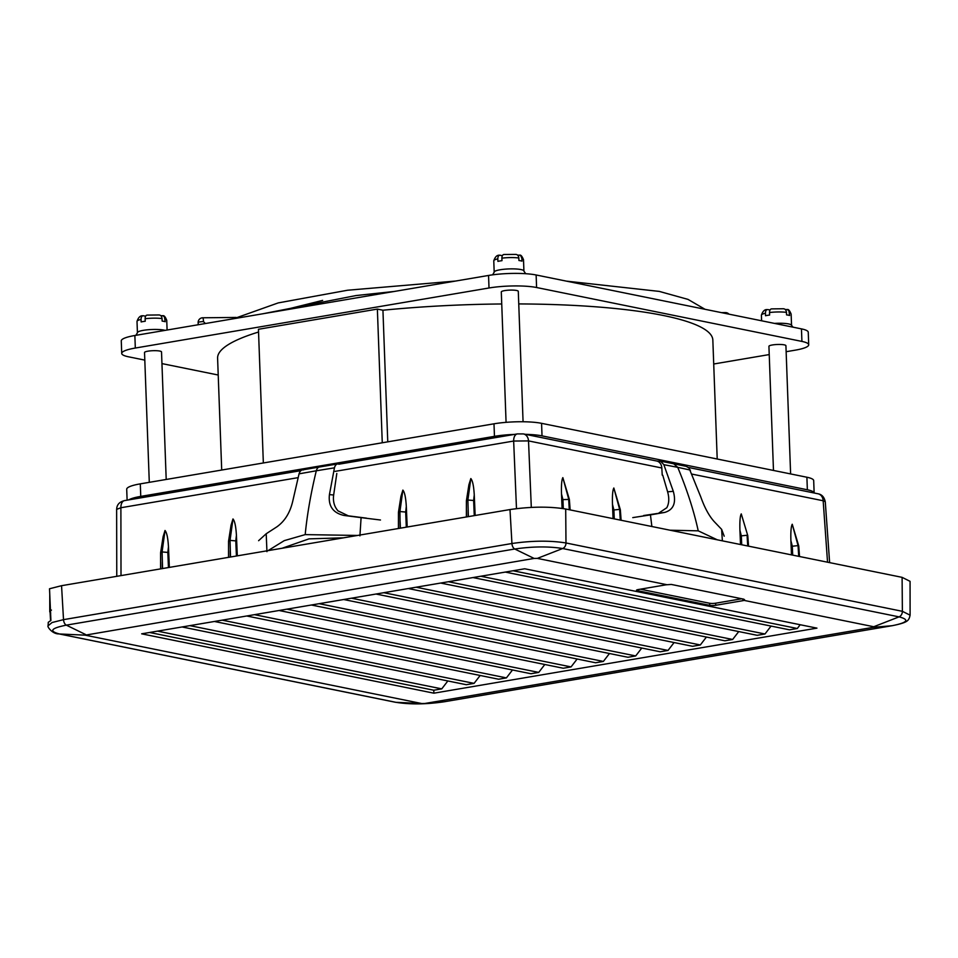 <?xml version="1.0" encoding="UTF-8"?>
<svg xmlns="http://www.w3.org/2000/svg" width="958" height="958" viewBox="0 0 958 958"><rect width="100%" height="100%" fill="white"/><g stroke="black" fill="none" stroke-linecap="round" stroke-linejoin="round"><path stroke-width="1.44" d="M829.628 562.621L825.269 501.705L823.161 500.759A8.502 6.718 101.5 0 0 818.168 493.813M747.755 535.57L741.264 513.895C740.103 515.991 739.66 521.451 739.923 530.289L740.51 544.515M798.732 545.928L792.242 524.254C791.08 526.349 790.637 531.81 790.901 540.647L791.488 554.874M338.785 464.223L517.332 433.914L523.427 433.926L656.721 461.014A8.502 6.718 101.5 0 1 661.822 467.983L662.229 475.132M562.095 508.387L561.508 494.041C561.232 485.203 561.687 479.742 562.849 477.647L569.339 499.322M613.06 518.625L612.485 504.399C612.21 495.561 612.665 490.101 613.827 488.005L620.317 509.68M739.923 530.289L741.336 535.857L747.084 535.259L747.683 545.437M747.779 535.654L741.264 513.895M798.756 546.012L798.062 545.617L798.709 556.347M792.242 524.254L798.062 545.617L792.314 546.216L792.685 555.125M50.702 613.192L50.032 611.192L51.457 610.078M50.558 620.652L50.032 611.192M300.872 470.665L124.564 500.603C119.427 501.824 116.792 504.746 116.672 509.345L120.888 507.74A8.502 4.97 -99.6 0 1 124.492 500.615M160.621 552.598L163.099 536.743L165.027 530.481C166.812 532.552 167.961 538.001 168.464 546.838L169.35 567.399M168.464 546.838L167.83 552.419L162.082 551.94L160.609 552.682M162.561 568.549L162.082 551.94L165.027 530.481M228.579 541.054L231.046 525.212L232.986 518.949C234.77 521.008 235.907 526.457 236.422 535.294L237.309 555.856M398.456 512.219L400.935 496.364L402.875 490.101C404.659 492.161 405.797 497.621 406.312 506.447L405.677 512.039L399.929 511.56L400.133 528.217M407.198 527.008L406.312 506.447M466.414 500.675L468.893 484.82L470.833 478.557C472.617 480.629 473.755 486.077 474.258 494.915L473.635 500.495L467.887 500.016L466.402 500.759M475.156 515.476L474.258 494.915M236.422 535.294L235.788 540.887L230.04 540.396L228.555 541.15M230.519 557.017L230.04 540.396L232.986 518.949M402.875 490.101L399.929 511.56L398.444 512.302M468.366 516.625L467.887 500.016L470.833 478.557M335.108 471.372L513.656 441.051L528.517 440.908A8.502 6.718 101.5 0 0 523.523 433.95M620.341 509.764L619.646 509.369L620.269 520.086M614.27 518.877L613.898 509.967L619.646 509.369L613.827 488.005M563.292 508.566L562.921 499.609L569.363 499.405M562.849 477.647L568.669 499.01L569.268 509.189M516.482 508.614L513.656 441.051A8.502 4.97 -99.6 0 1 517.272 433.926M214.388 621.467L498.603 679.222L506.399 677.893L512.482 669.977M433.866 693.185L816.946 628.137L524.733 568.777L141.664 633.825L433.866 693.185L433.794 690.227L441.758 688.874L447.841 680.958M480.162 675.474L474.078 683.377L466.283 684.707L182.068 626.963M800.193 624.736L797.307 628.496L789.512 629.825L505.285 572.082M771.058 626.077L764.975 633.992L757.179 635.31L472.965 577.566M738.738 631.562L732.654 639.477L724.859 640.794L440.644 583.051M706.417 637.046L700.334 644.962L692.538 646.291L408.312 588.547M674.097 642.543L668.013 650.446L660.218 651.775L375.991 594.032M641.776 648.027L635.693 655.943L627.897 657.26L343.671 599.516M609.456 653.512L603.372 661.427L595.577 662.756L311.35 605.001M577.135 659.008L571.052 666.912L563.256 668.241L279.029 610.497M544.803 664.493L538.719 672.408L530.924 673.725L246.709 615.982M189.852 625.634L474.078 683.377M222.184 620.149L506.399 677.893M254.505 614.665L538.719 672.408M286.825 609.168L571.052 666.912M319.146 603.684L603.372 661.427M351.466 598.199L635.693 655.943M383.787 592.703L668.013 650.446M416.107 587.218L700.334 644.962M448.44 581.734L732.654 639.477M157.531 631.13L441.758 688.874M480.76 576.237L764.975 633.992M61.551 585.697L49.517 588.763L50.906 620.485L48.283 622.281L48.08 625.813L52.067 622.532L63.515 619.646L61.551 585.697L509.991 509.56C530.732 506.566 549.305 506.375 565.699 509.009L902.101 577.351L910.064 581.338L910.1 615.18L902.376 611.312L902.101 577.351M741.779 598.762L715.614 603.205A4.251 0.754 -2.1 0 1 709.662 603.265L709.746 605.348L637.357 590.643A4.251 0.754 -2.1 0 1 636.507 590.224A4.251 0.754 -2.1 0 1 638.208 589.553L665.391 584.931A4.251 0.754 -2.1 0 1 667.031 584.739L537.342 558.394L534.109 558.43L85.202 635.166L59.48 633.968L395.882 702.31A5.317 4.203 -78.5 0 1 395.379 702.25L58.977 633.897A5.317 4.203 -78.5 0 0 59.48 633.968C48.642 631.154 50.93 628.22 66.318 625.143A5.317 3.114 80.4 0 1 63.515 619.646L511.943 543.509C532.073 540.599 550.084 540.42 565.986 542.97L565.699 509.009M513.081 570.752L797.307 628.496M742.809 598.966L742.869 600.678A4.251 0.754 177.9 0 0 744.055 600.391L873.744 626.736L873.277 627.334L424.837 703.483L421.604 703.507L85.202 635.166M742.869 600.678L715.686 605.288L715.614 603.205M709.746 605.348A4.251 0.754 177.9 0 0 715.686 605.288M433.794 690.227L149.568 632.472M667.031 584.739L671.319 584.44L743.707 599.157L744.558 599.72L744.055 600.391M640.363 589.182L709.662 603.265M786.135 351.706L795.128 350.185A33.997 6.083 177.9 0 0 808.708 344.796A33.997 6.083 177.9 0 0 801.918 341.419L536.588 287.52A33.997 6.083 177.9 0 0 489.011 287.987L135.317 348.041A33.997 6.083 177.9 0 0 121.726 353.43A33.997 6.083 177.9 0 0 128.528 356.807L144.802 360.112M218.22 375.021L161.95 363.597M713.722 364.004L769.226 354.58M506.075 422.346L501.297 291.951A8.502 1.521 -2.1 0 1 504.686 290.597A8.502 1.521 -2.1 0 1 513.56 290.142A8.502 1.521 -2.1 0 1 518.29 291.328L523.068 421.76M166.201 479.467L161.519 351.909A8.502 1.521 177.9 0 0 156.801 350.724A8.502 1.521 177.9 0 0 147.927 351.179A8.502 1.521 177.9 0 0 144.526 352.532L149.292 482.341M263.342 462.965L258.444 329.277L377.368 309.087L382.266 442.776M501.741 303.973A247.787 44.307 -2.1 0 0 382.937 310.224L377.368 309.087M518.745 303.925A247.787 44.307 -2.1 0 1 712.836 340.03L717.207 459.014M221.705 470.043L217.598 358.196A247.787 44.307 -2.1 0 1 258.54 332.031M773.477 470.45L768.927 346.317A8.502 1.521 -2.1 0 1 772.328 344.976A8.502 1.521 -2.1 0 1 781.189 344.509A8.502 1.521 -2.1 0 1 785.919 345.694L790.613 473.935M489.011 287.987L488.556 275.449L134.862 335.504L135.317 348.041M801.918 341.419L801.451 328.881L536.133 274.982L536.588 287.52M488.556 275.449A33.997 6.083 -2.1 0 1 536.133 274.982M801.451 328.881A33.997 6.083 -2.1 0 1 808.253 332.258L808.708 344.796M121.726 353.43L121.271 340.892A33.997 6.083 -2.1 0 1 134.862 335.504M382.937 310.224L387.762 441.842M127.115 500.172L126.707 489.251A33.997 6.083 -2.1 0 1 140.299 483.862L140.754 496.4A33.997 6.083 177.9 0 0 128.683 499.908M514.314 434.417A33.997 6.083 177.9 0 0 494.46 436.345L493.993 423.807L140.299 483.862M493.993 423.807A33.997 6.083 -2.1 0 1 541.569 423.328L806.899 477.24A33.997 6.083 -2.1 0 1 813.689 480.605L814.144 492.999A33.997 6.083 177.9 0 0 807.355 489.778L806.899 477.24M541.569 423.328L542.024 435.866L807.355 489.778M542.024 435.866A33.997 6.083 177.9 0 0 525.379 434.333M140.754 496.4L494.46 436.345M359.921 535.881L361.094 517.631L344.102 515.464C333.037 513.033 328.151 506.087 329.432 494.615L334.45 467.827C335.216 464.965 336.653 463.66 338.749 463.947L339.515 464.103M337.659 463.923L338.749 463.947M336.809 473.48L333.659 494.999C332.833 501.345 334.282 506.638 338.018 510.877L348.329 515.835L366.483 518.146M266.947 551.664L266.204 533.75L276.778 526.9C284.801 521.248 290.154 512.566 292.825 500.842L299.052 473.839C299.95 470.953 301.447 469.648 303.542 469.923M299.052 473.839L316.296 470.785C317.146 467.911 318.607 466.606 320.702 466.845M334.45 467.827L316.296 470.785C310.811 493.466 307.111 514.745 305.195 534.612L357.49 535.45M268.06 550.634L284.263 540.635L305.195 534.612M258.612 540.695L266.204 533.75M343.467 537.833L309.015 538.863L282.095 548.251M380.47 520.002L361.094 517.631M722.368 540.839L721.625 529.355L715.231 522.673C709.746 517.128 704.92 508.542 700.765 496.915L689.03 468.007L686.251 466.354L659.427 460.906M643.68 515.524L664.732 512.41C673.558 509.8 676.42 502.782 673.306 491.334L663.846 464.69L660.709 461.289L656.865 461.038M663.846 464.69L677.725 467.324L673.438 463.552M690.395 470.091L677.725 467.324C687.09 489.861 693.927 511.033 698.226 530.84L717.255 539.797M662.768 475.252L667.618 491.813C669.379 498.136 669.103 503.441 666.792 507.74L659.044 512.889M670.037 530.205L698.226 530.84M651.871 526.517L650.446 514.889L664.732 512.41M632.771 517.619L650.446 514.889M724.188 536.193L721.625 529.355M492.64 274.838L494.603 271.461A14.873 2.658 -2.1 0 1 502.303 269.449A14.873 2.658 -2.1 0 1 523.451 270.407L525.679 273.701M500.268 255.199C498.699 255.103 497.885 256.325 497.813 258.852A14.873 2.658 177.9 0 0 493.777 260.839C495.106 256.828 497.034 254.96 499.573 255.211L502.375 255.63M517.631 255.139L519.667 255.139C520.853 254.756 522.134 256.289 523.511 259.75A14.873 2.658 177.9 0 0 521.882 258.612L521.008 256.109L519.667 255.139M497.813 258.852L497.909 261.366A14.873 2.658 -2.1 0 1 501.98 260.672L501.884 258.157C501.968 255.63 502.782 254.421 504.339 254.517M503.836 254.493L515.2 254.409C517.308 254.277 518.506 255.463 518.829 257.989L518.925 260.504A14.873 2.658 -2.1 0 1 521.978 261.127L521.882 258.612M203.479 321.601A4.67 0.683 -90.6 0 0 202.773 317.781A4.67 4.67 0 0 0 198.138 322.63A4.67 0.838 -2.1 0 1 198.186 322.499A4.67 0.838 -2.1 0 1 203.479 321.601L205.371 323.541M165.147 330.366A14.873 2.658 177.9 0 0 145.532 330.019A14.873 2.658 177.9 0 0 137.844 332.043L135.88 335.336M159.256 314.954L147.58 315.086C146.011 314.99 145.197 316.212 145.125 318.739A14.873 2.658 -2.1 0 1 162.058 318.571L162.153 321.086A14.873 2.658 177.9 0 1 165.207 321.696L164.441 316.942L162.908 315.721L160.86 315.709M145.616 316.212L143.496 315.781C141.94 315.685 141.125 316.906 141.042 319.433L141.137 321.936A14.873 2.658 177.9 0 1 145.221 321.253L145.125 318.739M162.058 318.571C161.746 316.044 160.537 314.847 158.441 314.978M141.042 319.433A14.873 2.658 -2.1 0 0 137.006 321.421C138.347 317.409 140.275 315.541 142.802 315.793L143.496 315.781M793.056 327.181L791.08 324.774A14.873 2.658 177.9 0 0 774.459 323.397M770.004 310.009L767.897 309.578C766.328 309.482 765.514 310.703 765.442 313.23L765.538 315.733A14.873 2.658 177.9 0 1 769.609 315.038L769.525 312.536A14.873 2.658 -2.1 0 1 786.458 312.368C786.147 309.841 784.937 308.644 782.83 308.775M786.458 312.368L786.554 314.871A14.873 2.658 177.9 0 1 789.608 315.493L788.913 310.859L787.296 309.518L785.261 309.506M765.442 313.23A14.873 2.658 -2.1 0 0 761.406 315.218C762.736 311.206 764.664 309.338 767.202 309.59L767.897 309.578M769.525 312.536C769.597 310.009 770.412 308.787 771.968 308.883L783.656 308.751M827.544 562.202L823.161 500.759L692.179 474.15M661.822 467.983L528.517 440.908L531.307 507.393M741.336 535.857L741.708 544.767M790.901 540.647L792.314 546.216M121.007 575.602L120.888 507.74L298.022 477.659M167.83 552.419L168.464 567.543M162.297 562.118L162.285 568.597M235.788 540.887L236.422 556.011M230.243 550.575L230.243 557.053M405.677 512.039L406.312 527.163M400.408 528.169L400.133 521.739M473.635 500.495L474.27 515.62M468.091 510.195L468.091 516.673M613.898 509.967L612.485 504.399M562.921 499.609L561.508 494.041M873.744 626.736L899.047 616.868L562.657 548.527C548.563 546.276 532.6 546.431 514.757 549.006A5.317 3.114 80.4 0 1 511.943 543.509L509.991 509.56M537.342 558.394L562.657 548.527A5.317 4.203 -78.5 0 0 565.986 542.97L902.376 611.312A5.317 4.203 -78.5 0 1 899.047 616.868C909.896 619.682 907.609 622.616 892.209 625.694L443.782 701.831C425.939 704.405 409.976 704.561 395.882 702.31L421.604 703.507M444.069 701.783A5.317 3.114 -99.6 0 1 443.925 701.819L892.365 625.67A5.317 3.114 -99.6 0 1 892.209 625.694L873.277 627.334M443.925 701.819A5.317 3.114 -99.6 0 1 443.782 701.831L424.837 703.483M534.109 558.43L514.757 549.006L66.318 625.143L85.669 634.567M637.321 589.745L637.357 590.643M329.432 494.615L333.659 494.999M673.306 491.334L667.618 491.813M518.829 257.989A14.873 2.658 177.9 0 0 501.884 258.157M165.123 319.194A14.873 2.658 -2.1 0 1 166.74 320.331L167.099 330.031M728.978 314.164A4.67 4.67 0 0 0 725.434 312.583A4.67 0.683 89.4 0 1 725.853 313.529M789.512 312.991A14.873 2.658 -2.1 0 1 791.14 314.128L791.536 325.109M747.791 535.797L748.557 546.156M798.768 546.156L799.535 556.514M825.233 501.717C824.275 497.118 821.88 494.472 818.06 493.789L688.431 467.456M49.768 611.899L49.756 594.307M116.637 509.309L116.768 576.333M160.597 552.826L160.597 568.884M228.555 541.282L228.543 557.352M398.432 528.505L398.444 512.434M466.39 516.961L466.402 500.902M620.353 509.907L621.119 520.266M570.142 509.907L569.375 499.549M892.365 625.67C908.471 622.389 908.747 620.58 910.1 615.192M48.08 625.802C46.882 626.424 52.439 634.22 58.977 633.897M337.731 463.911L302.345 469.923M493.777 260.839L494.172 271.832M523.511 259.75L523.906 270.743M202.773 317.781L236.135 317.445M198.138 322.63L198.222 324.75M137.006 321.421L137.413 332.402M162.908 315.721C164.093 315.338 165.375 316.87 166.74 320.331M625.981 293.232L644.722 297.04M322.63 300.393L281.556 310.596M566.429 281.137L659.32 291.412L688 299.387L705.016 309.29M455.541 281.053L347.538 290.238L278.215 302.908L233.824 318.703M685.916 305.41L616.988 291.412M394.325 291.448L355.981 295.567L262.947 313.757M725.434 312.583L721.434 312.631M761.406 315.218L761.61 320.786M787.296 309.518C788.482 309.135 789.763 310.667 791.14 314.128"/></g></svg>
